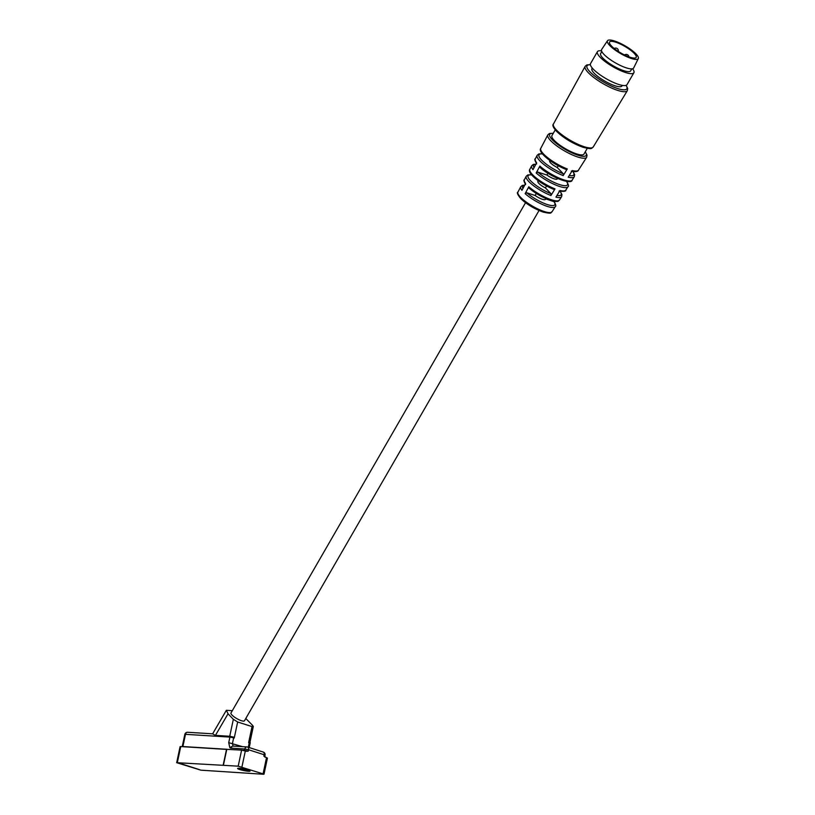 <?xml version="1.0" encoding="UTF-8"?>
<svg xmlns="http://www.w3.org/2000/svg" width="815" height="815" viewBox="0 0 815 815"><rect width="100%" height="100%" fill="white"/><g stroke="black" fill="none" stroke-linecap="round" stroke-linejoin="round"><path stroke-width="1.22" d="M630.097 57.254A15.363 3.851 -150 0 1 615.57 49.542A15.363 3.851 -150 0 1 609.549 42.034A15.363 3.851 -150 0 1 615.631 42.166A15.363 3.851 -150 0 1 630.158 49.878A15.363 3.851 -150 0 1 636.169 57.396A15.363 3.851 -150 0 1 630.097 57.254M614.479 40.974A17.808 4.462 -150 0 1 631.207 49.827A17.808 4.462 -150 0 1 638.318 58.548A17.808 4.462 -150 0 1 631.248 58.456A17.808 4.462 -150 0 1 614.306 49.44A17.808 4.462 -150 0 1 607.481 40.75A17.808 4.462 -150 0 1 614.479 40.974M638.318 58.548L633.663 67.971A18.48 4.635 -150 0 1 626.317 67.869A18.48 4.635 -150 0 1 608.734 58.507A18.48 4.635 -150 0 1 601.653 49.491L607.481 40.75M631.819 68.857L630.657 70.864A17.329 4.34 -150 0 1 623.811 70.711A17.329 4.34 -150 0 1 607.43 62.011A17.329 4.34 -150 0 1 600.645 53.535L601.806 51.518M632.542 68.745A21.058 5.277 -150 0 1 633.887 72.729A21.058 5.277 -150 0 1 625.563 72.535A21.058 5.277 -150 0 1 605.657 61.971A21.058 5.277 -150 0 1 597.415 51.671A21.058 5.277 -150 0 1 601.541 50.846M633.887 72.729L627.01 84.648A21.058 5.277 -150 0 1 618.687 84.454A21.058 5.277 -150 0 1 598.78 73.89A21.058 5.277 -150 0 1 590.539 63.59L597.415 51.671M622.283 85.381L621.947 85.962A17.329 4.34 -150 0 1 615.091 85.809A17.329 4.34 -150 0 1 598.709 77.109A17.329 4.34 -150 0 1 591.924 68.633L592.261 68.052M587.258 148.361L583.948 154.086A18.48 4.635 -150 0 1 576.643 153.913A18.48 4.635 -150 0 1 559.172 144.642A18.48 4.635 -150 0 1 551.938 135.606L555.239 129.88M539.866 166.097A21.271 5.328 30 0 0 563.776 179.85A21.271 5.328 30 0 0 572.161 180.095C571.559 185.341 549.391 176.407 539.958 167.35L539.866 166.097L536.178 172.984A20.945 5.247 -150 0 0 559.691 186.503A20.945 5.247 -150 0 0 567.943 186.737L565.824 190.058A20.772 5.206 30 0 1 560.007 190.486L555.922 197.138A20.436 5.124 -150 0 0 561.606 196.7L561.963 194.622L560.2 191.311M558.214 165.74L557.216 167.462L563.236 173.738L563.196 175.592L567.291 168.95L566.231 169.51C552.967 164.355 537.37 152.293 540.773 148.361L547.823 134.872A22.423 5.613 -150 0 0 556.706 145.844A22.423 5.613 -150 0 0 577.815 157.03A22.423 5.613 -150 0 0 586.647 157.285L578.487 170.131A21.771 5.461 30 0 1 572.283 170.549L568.198 177.201A21.445 5.369 -150 0 0 574.269 176.774L574.636 174.665L573.027 171.476M567.108 182.061L567.454 181.511M554.567 202.263L555.096 201.417M528.813 186.767A20.273 5.084 30 0 0 551.511 199.797A20.273 5.084 30 0 0 559.498 200.021C557.511 200.816 560.384 202.293 551.989 200.816C543.809 198.279 536.127 194.011 528.915 188.02L528.813 186.767L525.135 193.664L526.826 192.809L535.139 195.478A7.783 1.956 -150 0 0 545.459 199.359L545.897 198.616M546.539 185.952L545.418 187.898L550.96 193.675L550.93 195.529L555.015 188.886L553.956 189.447C541.455 184.485 526.714 173.34 529.842 169.286L531.665 165.802A20.945 5.247 -150 0 0 532.99 169.663L536.678 162.776A21.271 5.328 30 0 1 535.312 158.823L537.136 155.329A21.445 5.369 -150 0 0 544.42 164.905A21.445 5.369 -150 0 0 563.196 175.592M525.135 193.664A19.937 5.002 -150 0 0 547.425 206.439A19.937 5.002 -150 0 0 555.28 206.664L552.04 211.757A19.682 4.931 -150 0 1 544.288 211.543A19.682 4.931 -150 0 1 525.757 201.723A19.682 4.931 -150 0 1 517.943 192.075L520.744 186.727A19.937 5.002 -150 0 0 521.946 190.333L525.624 183.446A20.273 5.084 30 0 1 524.381 179.748L526.205 176.264A20.436 5.124 -150 0 0 533.091 185.351A20.436 5.124 -150 0 0 550.93 195.529M536.178 172.984L537.88 172.128L546.936 175.042A7.783 1.956 -150 0 0 557.256 178.933L557.847 178.546M545.744 198.88L554.18 201.733C555.871 204.647 556.238 206.297 555.28 206.664M566.568 181.388L566.72 181.541C568.564 184.73 568.972 186.462 567.943 186.737M539.031 210.504L244.469 720.766A7.783 1.956 -150 0 1 241.383 720.694A7.783 1.956 -150 0 1 234.027 716.793A7.783 1.956 -150 0 1 230.981 712.982L525.543 202.721M233.345 719.309L237.654 721.988L234.241 738.023L233.732 737.127L229.738 736.271L233.345 719.309L228.037 713.767L226.346 710.303L232.306 710.69M248.28 747.263L249.227 742.832A2.71 1.712 -72.2 0 0 249.309 742.129L248.626 742.648L252.029 726.603L237.654 721.988M252.029 726.603L253.302 726.542L252.721 725.523L245.794 718.473M229.738 736.271L215.435 735.385L212.654 733.867M265.211 757.257L263.856 756.116L267.422 758.133L264.009 774.168L263.357 774.25L200.908 770.175L176.682 762.687L238.194 766.171L264.009 774.168M233.64 746.163A2.71 2.068 93.5 0 0 233.243 746.082A2.71 2.068 93.5 0 0 231.083 748.15L244.826 748.995A2.71 2.068 -86.5 0 1 246.996 746.937A2.71 2.068 -86.5 0 1 247.383 747.009A2.71 1.712 107.8 0 1 247.658 747.06A2.71 1.712 107.8 0 1 248.565 749.749L248.28 751.114L246.741 751.318M226.662 749.331L241.607 750.126L246.639 751.298M231.083 748.15A5.42 3.423 107.8 0 1 229.81 747.64L228.72 742.669L229.901 737.086L185.484 734.335L182.886 746.55L226.55 749.25L223.137 765.285M179.657 763.278L199.176 769.543L179.657 763.278M247.903 770.032A6.357 0.784 12 0 1 250.032 771.102A6.357 0.784 12 0 1 246.313 771.031A6.357 0.784 12 0 1 239.722 769.523A6.357 0.784 12 0 1 237.593 768.453A6.357 0.784 12 0 1 241.311 768.525A6.357 0.784 12 0 1 247.903 770.032M246.487 769.88L247.821 770.633L239.804 768.922L246.487 769.88M226.519 749.403L180.747 746.571L177.334 762.606M176.682 762.687L180.095 746.642L180.747 746.571M545.418 187.898A7.783 1.956 -150 0 1 537.869 181.358L538.236 180.726M557.216 167.462A7.783 1.956 -150 0 1 549.667 160.932L549.901 160.524M536.29 193.471L535.139 195.478M547.965 173.259L546.936 175.042M626.052 85.371A22.993 5.766 -150 0 1 617.76 88.58A22.993 5.766 -150 0 1 592.454 74.185A22.993 5.766 -150 0 1 590.386 64.782M627.336 90.659A24.348 6.102 -150 0 1 617.729 90.404A24.348 6.102 -150 0 1 594.767 78.23A24.348 6.102 -150 0 1 585.17 66.31L553.456 123.982A22.973 5.756 -150 0 0 562.513 135.229A22.973 5.756 -150 0 0 584.192 146.72A22.973 5.756 -150 0 0 593.259 146.955L627.336 90.659L627.723 88.59L626.215 85.31M582.908 147.169A21.618 5.42 -150 0 1 563.725 137.226A21.618 5.42 -150 0 1 553.813 126.6M585.221 151.885A21.068 5.277 -150 0 1 577.866 155.186A21.068 5.277 -150 0 1 554.424 141.779A21.068 5.277 -150 0 1 553.202 133.405M543.024 211.961A18.338 4.595 -150 0 1 526.684 203.475A18.338 4.595 -150 0 1 518.35 194.459M529.842 169.286A20.772 5.206 30 0 0 536.871 178.536A20.772 5.206 30 0 0 555.015 188.886M540.773 148.361A21.771 5.461 30 0 0 548.189 158.09A21.771 5.461 30 0 0 567.291 168.95M566.405 181.358A19.591 4.91 -150 0 1 559.732 184.648A19.591 4.91 -150 0 1 537.88 172.128M553.793 201.458A18.592 4.656 -150 0 1 547.466 204.596A18.592 4.656 -150 0 1 526.826 192.809M215.435 735.385L228.037 713.767M249.227 747.559L250.134 743.29L248.626 742.648M234.241 738.023L233.64 737.83L232.458 743.423L232.998 745.908A2.71 1.712 -72.2 0 0 233.314 746.092M242.534 746.662L228.72 742.669M242.636 750.248L244.541 750.37L244.826 748.995L248.565 749.749L264.152 754.751A2.71 1.712 -72.2 0 0 263.235 752.062A2.71 1.712 -72.2 0 0 262.97 752.011M263.856 756.116L264.152 754.751L265.058 755.199A2.71 2.71 0 0 0 263.235 752.062L247.658 747.06A2.71 2.71 0 0 0 246.996 746.937L233.243 746.082M245.346 750.88L241.933 766.915M263.102 773.72L266.515 757.675M232.998 745.908L229.81 747.64M241.607 750.126L238.194 766.171M248.28 751.114L244.541 750.37A0.672 0.52 -86.5 0 1 244.439 750.625M233.732 737.127A2.71 1.712 107.8 0 1 233.64 737.83L229.901 737.086A2.71 2.068 -86.5 0 1 230.268 736.128M188.041 732.349A2.71 2.068 93.5 0 0 187.644 732.278A2.71 2.068 93.5 0 0 185.484 734.335L184.832 734.417L182.234 746.632L182.886 746.55A0.672 0.52 -86.5 0 1 182.835 746.693M226.815 749.209L223.402 765.254M529.2 188.184A18.918 4.737 30 0 0 545.092 198.198A18.918 4.737 30 0 0 557.205 200.887M522.955 188.438A18.592 4.656 -150 0 1 524.616 185.341M530.239 171.751A19.417 4.87 30 0 0 553.742 189.304M550.96 193.675A19.091 4.788 -150 0 1 531.186 181.388A19.091 4.788 -150 0 1 531.706 174.95M540.243 167.513A19.917 4.992 30 0 0 556.951 178.088A19.917 4.992 30 0 0 569.807 181.001M533.998 167.788A19.591 4.91 -150 0 1 535.822 164.365M541.16 150.887A20.426 5.114 30 0 0 566.018 169.367M563.236 173.738A20.09 5.033 -150 0 1 542.495 160.963A20.09 5.033 -150 0 1 542.474 153.933M559.997 191.28A19.091 4.788 -150 0 1 556.94 195.478M572.813 171.445A20.09 5.033 -150 0 1 569.206 175.551M628.915 56.856A2.71 2.71 0 0 0 624.565 54.982M618.29 51.426A2.71 2.71 0 0 0 614.194 48.493M593.259 146.955C591.038 148.279 593.208 149.685 583.153 147.321C572.721 143.552 563.858 138.224 556.543 131.327C553.151 127.507 552.122 125.062 553.456 123.982M590.366 64.609L586.769 64.945L585.17 66.31M586.647 157.285L587.034 155.186L585.302 151.743M559.498 200.021L561.606 196.7M572.161 180.095L574.269 176.774M552.04 211.757C550.054 212.246 553.701 214.457 543.269 212.114C534.752 209.058 527.346 204.677 521.07 198.952C517.617 194.775 516.567 192.483 517.943 192.075M535.312 158.823C534.345 158.823 534.793 160.524 536.678 163.917M524.381 179.748C523.475 179.86 523.892 181.47 525.624 184.587M553.283 133.263L549.432 133.487L547.823 134.872M226.346 710.303L212.644 733.816M264.763 756.575L265.058 755.199M247.821 770.633L248.463 770.216M239.804 768.922L239.386 768.29M212.797 733.826L187.644 732.278A2.71 2.71 0 0 0 184.832 734.417M250.134 743.29A2.71 2.71 0 0 0 250.042 741.854L253.302 726.542M524.728 185.137L522.374 185.392L520.744 186.727M531.574 174.787L527.845 174.919L526.205 176.264M535.934 164.161L533.305 164.447L531.665 165.802M542.342 153.76L538.776 153.964L537.136 155.329M565.824 190.058C566.262 191.321 563.99 191.657 559.029 191.077M578.487 170.131C577.988 171.69 575.594 172.036 571.295 171.14"/></g></svg>
